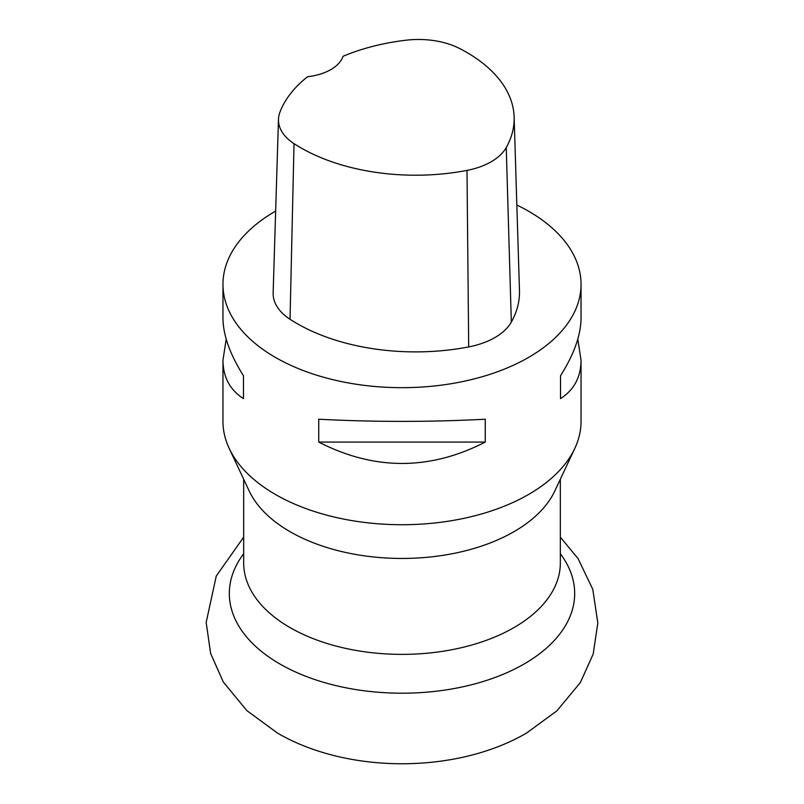<?xml version="1.0" encoding="UTF-8"?>
<svg xmlns="http://www.w3.org/2000/svg" width="804" height="804" viewBox="0 0 804 804"><rect width="100%" height="100%" fill="white"/><g stroke="black" fill="none" stroke-linecap="round" stroke-linejoin="round"><path stroke-width="1.21" d="M222.959 284.314L222.959 318.032C223.1 335.077 229.944 354.323 243.491 375.78L243.491 398.623C229.944 389.94 223.1 377.146 222.959 360.232L222.959 421.366A179.041 103.364 0 0 0 229.2 448.411L249.18 490.963A158.338 91.415 0 0 0 513.957 531.685A158.338 91.415 0 0 0 554.82 490.963L574.8 448.411A179.041 103.364 0 0 0 581.041 421.366L581.041 360.232C580.9 377.146 574.056 389.94 560.509 398.623L560.509 375.78C574.056 354.323 580.9 335.077 581.041 318.032L581.041 284.314A179.041 103.364 180 0 1 402 387.679A179.041 103.364 180 0 1 222.959 284.314A179.041 103.364 180 0 1 275.651 211.08M229.2 448.411A179.041 103.364 0 0 0 528.6 494.45A179.041 103.364 0 0 0 574.8 448.411M516.841 205.01A179.041 103.364 180 0 1 528.6 211.221A179.041 103.364 180 0 1 581.041 284.314M318.746 442.069L318.746 419.226C374.252 422.1 429.748 422.1 485.254 419.226L485.254 442.069C429.748 470.571 374.252 470.571 318.746 442.069L485.254 442.069M577.805 339.137L581.041 360.232M222.959 360.232L226.205 339.137M514.128 116.962L519.474 290.505A167.845 96.902 180 0 1 511.334 322.092A67.144 38.763 180 0 1 468.692 346.916A167.845 96.902 180 0 1 290.033 319.278A67.144 38.763 180 0 1 273.139 292.877L278.475 119.334A61.797 35.677 180 0 1 279.822 112.52A162.508 93.827 180 0 1 307.6 76.712A44.763 25.839 180 0 0 343.077 56.27A162.508 93.827 180 0 1 406.09 40.2A61.797 35.677 180 0 1 459.536 48.471A162.508 93.827 180 0 1 514.128 116.962A162.508 93.827 180 0 1 506.249 147.544A61.797 35.677 180 0 1 467.003 170.398A162.508 93.827 180 0 1 294.023 143.635A61.797 35.677 180 0 1 278.475 119.334M560.509 375.78L560.509 398.623M243.491 398.623L243.491 375.78M560.338 553.725A172.679 99.696 180 0 1 402 693.199A172.679 99.696 180 0 1 243.672 553.725M243.672 479.214L243.672 562.961A158.338 91.415 0 0 0 402 654.376A158.338 91.415 0 0 0 560.338 562.961L560.338 479.214M506.249 147.544L511.334 322.092M467.003 170.398L468.692 346.916M294.023 143.635L290.033 319.278M560.338 537.162L578.096 558.649L592.779 589.332L597.824 623.03L593.201 654.024L580.357 682.556L556.891 710.857L526.57 733.047C456.139 774.091 347.388 773.9 277.44 733.047L246.858 710.625L223.291 681.983L210.628 653.431L206.176 622.467L216.256 576.056L243.672 537.162"/></g></svg>

